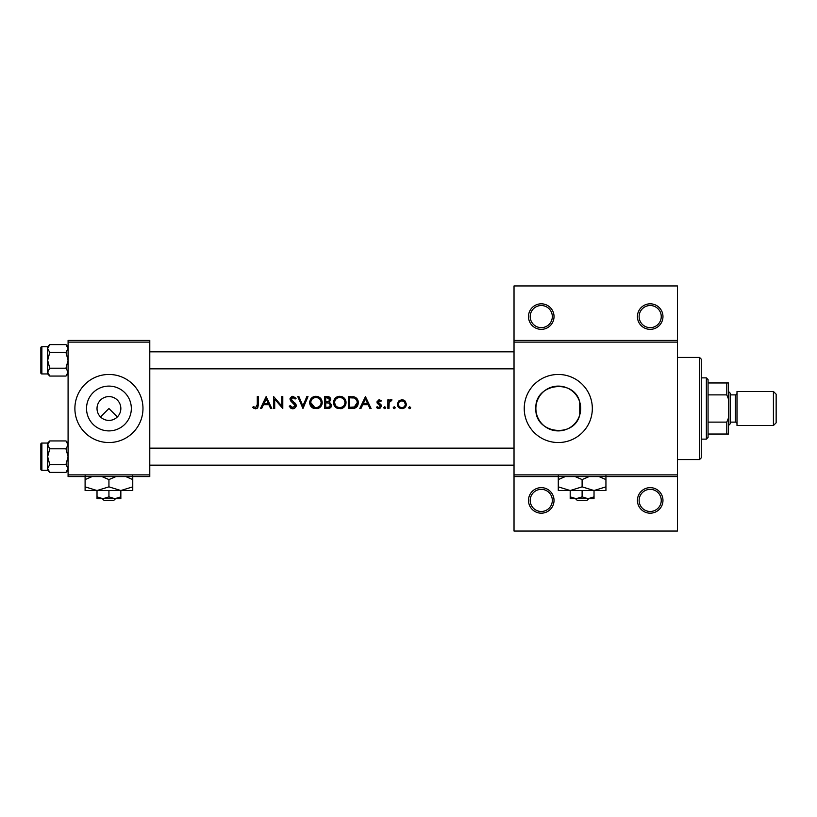 <?xml version="1.0" encoding="UTF-8"?>
<svg xmlns="http://www.w3.org/2000/svg" width="817" height="817" viewBox="0 0 817 817"><rect width="100%" height="100%" fill="white"/><g stroke="black" fill="none" stroke-linecap="round" stroke-linejoin="round"><path stroke-width="1.23" d="M554.028 500.413A12.766 12.766 0 0 1 541.263 513.178A12.766 12.766 0 0 1 528.497 500.413A12.766 12.766 0 0 1 541.263 487.647A12.766 12.766 0 0 1 554.028 500.413M530.202 500.413A11.06 11.06 0 0 0 541.263 511.473A11.06 11.06 0 0 0 552.323 500.413A11.06 11.06 0 0 0 541.263 489.352A11.06 11.06 0 0 0 530.202 500.413M662.965 500.413A12.766 12.766 0 0 1 650.199 513.178A12.766 12.766 0 0 1 637.434 500.413A12.766 12.766 0 0 1 650.199 487.647A12.766 12.766 0 0 1 662.965 500.413M639.129 500.413A11.06 11.06 0 0 0 650.199 511.473A11.06 11.06 0 0 0 661.259 500.413A11.06 11.06 0 0 0 650.199 489.352A11.06 11.06 0 0 0 639.129 500.413M554.028 316.587A12.766 12.766 0 0 1 541.263 329.353A12.766 12.766 0 0 1 528.497 316.587A12.766 12.766 0 0 1 541.263 303.822A12.766 12.766 0 0 1 554.028 316.587M530.202 316.587A11.06 11.06 0 0 0 541.263 327.648A11.06 11.06 0 0 0 552.323 316.587A11.06 11.06 0 0 0 541.263 305.527A11.06 11.06 0 0 0 530.202 316.587M662.965 316.587A12.766 12.766 0 0 1 650.199 329.353A12.766 12.766 0 0 1 637.434 316.587A12.766 12.766 0 0 1 650.199 303.822A12.766 12.766 0 0 1 662.965 316.587M639.129 316.587A11.06 11.06 0 0 0 650.199 327.648A11.06 11.06 0 0 0 661.259 316.587A11.06 11.06 0 0 0 650.199 305.527A11.06 11.06 0 0 0 639.129 316.587M100.511 416.925L108.937 408.5L117.362 416.925M97.019 408.5A11.918 11.918 0 0 0 108.937 420.418A11.918 11.918 0 0 0 120.845 408.5A11.918 11.918 0 0 0 108.937 396.582A11.918 11.918 0 0 0 97.019 408.5M86.531 408.5A22.396 22.396 0 0 0 108.937 430.896A22.396 22.396 0 0 0 131.333 408.5A22.396 22.396 0 0 0 108.937 386.104A22.396 22.396 0 0 0 86.531 408.5M74.888 408.5A34.038 34.038 0 0 0 108.937 442.538A34.038 34.038 0 0 0 142.975 408.5A34.038 34.038 0 0 0 108.937 374.462A34.038 34.038 0 0 0 74.888 408.5M579.733 414.965L580.683 408.5L579.733 402.035C574.228 378.128 534.4 383.265 535.881 408.5A22.396 22.396 0 0 0 558.287 430.896A22.396 22.396 0 0 0 580.683 408.5A22.396 22.396 0 0 0 558.287 386.104A22.396 22.396 0 0 0 535.881 408.5C534.43 433.735 574.147 438.892 579.733 414.965L579.733 402.035M524.238 408.5A34.038 34.038 0 0 0 558.287 442.538A34.038 34.038 0 0 0 592.325 408.5A34.038 34.038 0 0 0 558.287 374.462A34.038 34.038 0 0 0 524.238 408.5M252.708 407.428L254.199 408.5L256.936 408.5L258.356 404.629L258.356 396.582L257.284 396.582L257.284 404.507L255.639 407.581L253.331 406.519L252.708 407.428M266.148 396.582L260.49 408.5L261.665 408.5L263.472 404.681L268.875 404.681L270.641 408.5L271.795 408.5L266.148 396.582M273.634 396.582L273.634 408.5L274.706 408.5L274.706 399.145L282.794 408.5L282.794 396.582L281.732 396.582L281.732 405.967L273.634 396.582M289.208 406.202L291.373 408.5L292.833 408.806L294.304 408.5L296.234 405.579L291.046 399.013L292.792 397.501L295.121 399.033L296.091 398.298L292.915 396.276L289.974 399.064L290.638 400.871L295.172 405.569L292.833 407.581L290.219 405.6L289.208 406.202M297.766 396.582L302.964 408.5L307.999 396.582L306.855 396.582L302.882 405.978L298.91 396.582L297.766 396.582M309.684 402.597C309.817 405.467 311.236 407.438 313.932 408.5L317.966 408.5C320.662 407.428 322.082 405.436 322.204 402.536C321.878 398.686 319.764 396.602 315.862 396.276C312.063 396.664 310 398.767 309.684 402.597M324.655 396.582L324.655 408.5L327.872 408.5C330.129 408.449 331.396 407.326 331.682 405.12L329.384 402.076L330.762 399.533C330.477 397.45 329.21 396.47 326.974 396.582L324.655 396.582M333.51 402.597C333.642 405.467 335.062 407.438 337.758 408.5L341.792 408.5C344.498 407.428 345.908 405.436 346.04 402.536C345.714 398.686 343.6 396.602 339.698 396.276C335.889 396.664 333.826 398.767 333.51 402.597M348.481 396.582L348.481 408.5L352.168 408.5C355.998 408.469 358.03 406.529 358.255 402.689C358.295 400.013 357.09 398.124 354.67 397.011L348.481 396.582M365.434 396.582L359.786 408.5L360.951 408.5L362.758 404.681L368.161 404.681L369.927 408.5L371.092 408.5L365.434 396.582M376.433 407.479L377.944 408.5L379.844 408.5L381.478 406.141L381.069 404.793L377.965 401.882L379.088 400.708L380.599 401.627L381.325 400.881L379.088 399.636L376.892 401.923L377.291 403.261L380.405 406.182L378.863 407.581L377.137 406.672L376.433 407.479L378.925 408.653M385.747 407.663L384.756 408.653L383.765 407.663L384.225 408.5L385.287 408.5L385.747 407.663L384.756 406.672L383.765 407.663L384.756 406.672M387.891 399.789L387.891 408.5L388.963 408.5L389.147 402.587L392.017 399.942L391.088 399.636L388.963 401.076L388.963 399.789L387.891 399.789M395.224 407.663L394.233 408.653L393.232 407.663L393.702 408.5L394.764 408.5L395.224 407.663L394.233 406.672L393.232 407.663L394.233 406.672M397.358 404.17C397.47 406.345 398.553 407.785 400.616 408.5L403.128 408.5C405.181 407.785 406.253 406.345 406.376 404.17L405.181 401.076L401.872 399.636L398.553 401.086L397.358 404.17M410.645 407.663L409.654 408.653L408.663 407.663L409.123 408.5L410.185 408.5L410.645 407.663L409.654 406.672L408.663 407.663L409.654 406.672M677.426 342.119L514.026 342.119L514.026 340.413L677.426 340.413L677.426 476.587L514.026 476.587L514.026 474.881L677.426 474.881M149.787 476.587L68.087 476.587L68.087 474.881L149.787 474.881L149.787 476.587M149.787 342.119L68.087 342.119L68.087 340.413L149.787 340.413L149.787 474.881M68.087 342.119L68.087 474.881M514.026 342.119L514.026 474.881M677.426 476.587L677.426 531.05L514.026 531.05L514.026 476.587M514.026 340.413L514.026 285.95L677.426 285.95L677.426 340.413M258.356 404.629L257.753 407.806M257.243 408.306L255.578 408.806M254.199 408.5L253.423 408.03M253.331 406.519L255.639 407.581L257.284 404.507M363.34 403.455L365.495 398.91L367.599 403.455L363.34 403.455L367.599 403.455M379.088 399.636L379.742 399.748M380.599 401.627L378.659 400.8M379.088 400.708L377.965 401.882L378.261 402.669L381.069 404.793M378.046 401.443L378.261 402.669M378.863 407.581L377.137 406.672L378.863 407.581L380.405 406.182L379.731 405.018M380.109 405.355L377.291 403.261L376.892 401.923M384.756 408.653L383.765 407.663M389.842 400.075L390.751 399.666M391.088 399.636L392.017 399.942M391.425 400.861L390.536 400.759M409.654 408.653L408.663 407.663M403.69 399.993L404.486 400.453M403.792 408.265L402.515 408.612M401.218 408.612L400.606 408.5M398.767 407.458L398.257 406.876M397.532 405.426L397.409 404.895M405.242 404.854L405.303 404.18C405.12 406.274 403.966 407.407 401.862 407.581C399.768 407.407 398.625 406.274 398.43 404.18C398.614 402.076 399.768 400.922 401.862 400.708C403.966 400.922 405.109 402.076 405.303 404.18L404.303 401.739L401.862 400.708L399.084 402.148M401.198 407.53L402.546 407.52M398.676 402.852L398.492 404.854M394.233 408.653L393.232 407.663M352.801 396.664L353.73 396.776M357.397 399.268L357.795 400.075M358.163 403.894L357.866 405.048M357.601 405.671L357.07 406.509M354.803 408.163L353.393 408.439M357.152 403.373L357.182 402.689C357.172 400.432 356.13 398.921 354.047 398.145C356.13 398.921 357.172 400.432 357.182 402.689L354.323 406.978L349.553 407.274L349.553 397.808L353.199 397.961M351.964 397.848L350.391 397.808M353.516 407.142L354.966 406.713M355.558 406.335L356.478 405.334M356.498 405.314L357.121 403.629M349.553 407.274L352.627 407.234M333.54 401.974L333.622 401.361M334.214 399.636L336.798 397.001M338.483 396.398L339.075 396.306M342.231 396.756L343.252 397.297M345.938 401.351L346.01 401.944M345.969 403.516L345.765 404.456M345.744 404.497L345.397 405.365M341.792 408.5L340.812 408.735M335.858 407.458L333.581 403.557M340.76 397.593L339.749 397.501C342.905 397.756 344.651 399.431 344.968 402.536L344.876 401.535M344.764 401.086L343.886 399.421M342.088 398.032L341.21 397.705M344.876 403.537L344.968 402.536C344.662 405.661 342.926 407.346 339.749 407.581L340.76 407.499M344.457 404.793L344.794 403.904M338.749 407.499L339.749 407.581C336.624 407.336 334.899 405.681 334.582 402.587L335.45 405.406M337.789 407.234L338.575 407.469M334.623 401.893L334.582 402.587C334.868 399.482 336.594 397.787 339.749 397.501L338.851 397.583M338.401 397.675L337.544 397.991M326.974 396.582L330.466 398.236M331.048 407.06L330.517 407.632M328.934 401.076L329.69 399.564C329.302 401.147 328.22 401.831 326.443 401.627L325.717 401.627L325.717 397.808L327.168 397.808L329.69 399.564L329.476 398.706M327.719 397.828L327.168 397.808M325.717 401.627L327.28 401.596M330.027 403.71L328.659 402.985L330.609 405.12C330.191 406.764 329.067 407.489 327.239 407.274L325.717 407.274L325.717 402.852L328.659 402.985L326.432 402.852M328.73 407.162L330.609 405.12L330.395 404.211M325.717 407.274L328.128 407.244M309.704 401.974L309.796 401.361M310.389 399.636L311.44 398.145M311.461 398.134L312.972 397.001M314.463 396.439L315.25 396.306M318.395 396.756L322.184 401.944M322.143 403.516L321.929 404.456M321.918 404.497L321.571 405.365M321.255 405.916L316.986 408.735M312.023 407.458L309.745 403.557M316.925 397.593L315.924 397.501C319.079 397.756 320.815 399.431 321.142 402.536L321.05 401.535M320.938 401.086L320.06 399.421M318.262 398.032L317.374 397.705M321.05 403.537L321.142 402.536C320.836 405.661 319.09 407.346 315.924 407.581L316.935 407.499M320.621 404.793L320.958 403.904M314.923 407.499L315.924 407.581C312.799 407.336 311.073 405.681 310.746 402.587L314.749 407.469M310.797 401.893L310.746 402.587C311.042 399.482 312.768 397.787 315.924 397.501L315.015 397.583M314.565 397.675L313.708 397.991M291.373 408.5L290.689 408.091M290.607 408.02L290.096 407.53M290.219 405.6L290.699 406.325M291.271 406.948L292.833 407.581M295.121 405.988L293.65 403.302M295.172 405.569L294.743 404.395M293.242 402.975L292.598 402.495M290.638 400.871L289.974 399.064M290.025 398.502L291.792 396.48M291.822 396.47L292.343 396.327M292.915 396.276L296.091 398.298M294.232 398.042L293.507 397.624M293.16 397.532L291.046 399.013L293.436 401.739M291.046 399.013L291.832 400.555M294.345 402.434L295.305 403.353M295.611 403.741L296.173 404.966M296.101 406.498L294.58 408.357M264.054 403.455L266.209 398.91L268.313 403.455L264.054 403.455L268.313 403.455M699.556 459.562L699.556 357.438L701.262 359.143L701.262 457.857L699.556 459.562L677.426 459.562M699.556 357.438L677.426 357.438M68.087 443.049L65.973 440.945L68.087 444.877L65.973 448.809L68.087 456.672L65.973 464.536L49.766 464.536L47.662 468.468L47.662 470.286L49.766 472.4L47.662 468.468L47.662 443.049L41.871 443.049L41.871 470.286A1.021 1.021 0 0 1 40.85 469.264L40.85 444.07A1.021 1.021 0 0 1 41.871 443.049A1.021 1.021 0 0 0 40.85 444.07L40.85 446.46M68.087 444.877L68.036 444.336L68.087 444.877M40.85 469.264L40.85 466.885M68.087 346.714L65.973 344.6L68.087 348.532L65.973 352.464L68.087 360.328L65.973 368.191L49.766 368.191L47.662 372.123L47.662 373.951L49.766 376.055L47.662 372.123L47.662 346.714L41.871 346.714L41.871 373.951A1.021 1.021 0 0 1 40.85 372.93L40.85 347.736A1.021 1.021 0 0 1 41.871 346.714A1.021 1.021 0 0 0 40.85 347.736L40.85 350.115M68.087 348.532L68.036 347.991L68.087 348.532M40.85 372.93L40.85 370.54M41.871 373.951L47.662 373.951M65.973 368.191L68.087 372.123L65.973 376.055L49.766 376.055M67.505 374.135L68.036 372.664M49.766 368.191L47.662 360.328L47.703 372.664M48.244 346.531L47.703 347.991M65.973 344.6L49.766 344.6L47.662 348.532L47.662 360.328L49.766 352.464L47.662 348.532M65.973 352.464L49.766 352.464M41.871 470.286L47.662 470.286M65.973 464.536L68.087 468.468L65.973 472.4L49.766 472.4M67.505 470.469L68.036 469.009M49.766 464.536L47.662 456.672L47.703 469.009M48.244 442.865L47.703 444.336M65.973 440.945L49.766 440.945L47.662 444.877L47.662 456.672L49.766 448.809L47.662 444.877M65.973 448.809L49.766 448.809M706.368 439.137L706.368 377.863L708.063 379.568L708.063 437.432L706.368 439.137L701.262 439.137M706.368 377.863L701.262 377.863M728.488 434.031L726.793 434.031L726.793 422.113L728.488 417.977L728.488 434.031M708.063 434.031L726.793 434.031M708.063 382.969L728.488 382.969L728.488 417.977M708.063 422.113L726.793 422.113M728.488 399.023L726.793 394.887L726.793 382.969M708.063 394.887L726.793 394.887M776.15 394.202L776.15 422.798L773.423 425.524L773.423 391.476L776.15 394.202M728.488 391.476L730.194 393.181L730.194 423.819L728.488 425.524M730.194 422.113L735.3 422.113A1.705 1.705 0 0 1 737.005 423.819M730.194 394.887L735.3 394.887A1.705 1.705 0 0 0 737.005 393.181M773.423 425.524L737.005 425.524L737.005 391.476L773.423 391.476M102.339 498.707L104.116 500.413L102.339 498.707M113.747 500.413L115.524 498.707L113.747 500.413L104.116 500.413M108.937 496.869L102.973 498.707L120.845 498.707L120.845 496.869L114.891 498.707L108.937 496.869L108.937 490.537M120.845 496.869L120.845 490.537L85.101 490.537L85.101 479.589L92.055 476.587M97.019 496.869L97.019 498.707L102.973 498.707L97.019 496.869L97.019 490.537L85.101 486.85M120.845 490.537L132.762 486.85L132.762 490.537L120.845 490.537L108.937 486.85L108.937 479.589L115.881 476.587M132.762 486.85L132.762 475.902M125.818 476.587L132.762 479.589M108.937 486.85L97.019 490.537M101.982 476.587L108.937 479.589M85.101 475.902L85.101 479.589M575.525 498.707L577.302 500.413L575.525 498.707M586.923 500.413L588.7 498.707L586.923 500.413L577.302 500.413M582.112 496.869L576.159 498.707L594.03 498.707L594.03 496.869L588.066 498.707L582.112 496.869L582.112 490.537M594.03 496.869L594.03 490.537L558.287 490.537L558.287 479.589L565.231 476.587M570.195 496.869L570.195 498.707L576.159 498.707L570.195 496.869L570.195 490.537L558.287 486.85M594.03 490.537L605.938 486.85L605.938 490.537L594.03 490.537L582.112 486.85L582.112 479.589L589.057 476.587M605.938 486.85L605.938 475.902M598.994 476.587L605.938 479.589M582.112 486.85L570.195 490.537M575.168 476.587L582.112 479.589M558.287 475.902L558.287 479.589M735.3 422.113L735.3 394.887M149.787 448.155L514.026 448.155M149.787 465.179L514.026 465.179M514.026 368.845L149.787 368.845M514.026 351.821L149.787 351.821M47.662 346.714L49.766 344.6M68.087 373.951L65.973 376.055M47.662 443.049L49.766 440.945M68.087 470.286L65.973 472.4"/></g></svg>
